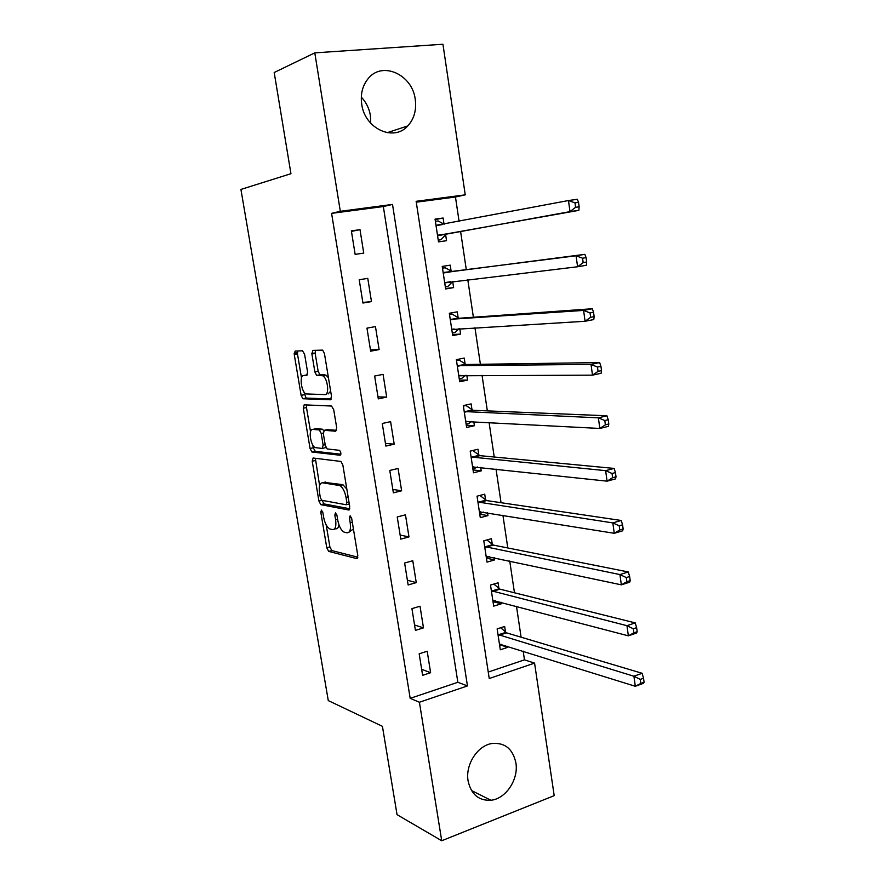 <?xml version="1.0" encoding="UTF-8"?>
<svg xmlns="http://www.w3.org/2000/svg" width="885" height="885" viewBox="0 0 885 885"><rect width="100%" height="100%" fill="white"/><g stroke="black" fill="none" stroke-linecap="round" stroke-linejoin="round"><path stroke-width="1.33" d="M321.432 510.092L320.801 512.227L326.775 547.738L328.711 551.41L356.755 558.612L357.805 555.548L351.677 518.455L350.139 515.778L349.42 518.002L350.217 522.803C351.024 529.507 349.929 532.847 346.953 532.814L344.11 532.139C341.134 530.414 339.021 526.431 337.76 520.203L336.975 515.49L335.492 512.869L334.818 515.059L335.603 519.76C336.4 526.332 335.371 529.606 332.528 529.595L329.806 528.942C326.941 527.272 324.895 523.378 323.644 517.271L322.87 512.647L321.432 510.092M361.301 97.107C366.18 102.273 369.211 108.435 370.406 115.581L370.715 123.247M415.253 99.43C416.614 110.072 414.136 118.9 407.797 125.913C393.836 141.998 364.786 128.823 361.722 104.209C360.35 94.109 362.507 85.568 368.193 78.577C382.287 60.711 412.498 74.639 415.253 99.43M515.878 762.793C518.82 779.276 505.888 798.878 490.887 800.261C478.719 800.825 471.119 794.398 468.099 780.957C465.167 764.894 477.314 745.812 491.651 743.555C504.682 742.272 512.758 748.688 515.878 762.793M304.595 354.265L302.526 350.792L295.125 351.079L294.274 354.608L301.121 395.341L302.869 398.748L330.503 399.766L331.488 396.226L324.452 353.591L322.671 350.117L312.825 350.394L311.896 354.011L314.883 371.966L316.653 375.428L322.627 375.738C327.693 377.663 329.74 395.274 324.839 394.61L306.044 393.925C301.254 392.155 299.097 375.085 303.743 375.528L306.664 375.528L307.571 372.01L304.595 354.265M441.726 840.75L397.044 814.665L382.431 726.342L328.28 700.588L240.919 189.434L290.944 173.703L274.195 72.515L314.794 52.868L442.942 44.25L465.244 194.844L416.138 201.315L489.239 678.518L534.573 663.119L554.198 795.648L441.726 840.75L419.413 702.247L467.468 685.919L392.52 204.424L340.316 211.294L314.794 52.868M410.186 698.353L457.855 682.291L383.338 206.537L331.598 213.362L410.186 698.353L419.413 702.247M331.598 213.362L340.316 211.294M313.113 458.021L312.217 461.229L318.921 501.065L320.801 504.66L348.723 509.992L349.752 506.784L342.871 465.134L340.946 461.461L313.113 458.021M310.071 448.496L303.29 408.217L304.174 404.843L331.532 406.038L333.711 409.689L336.698 427.765L335.703 431.216L324.286 430.309L323.335 433.672L325.293 445.365L327.151 448.938L339.508 450.332C341.079 452.357 341.289 453.994 340.139 455.255L311.885 452.003L310.071 448.496L313.246 447.788L312.77 444.967M430.619 672.7L427.201 651.238L419.169 653.805L422.621 675.332L430.619 672.7L421.658 669.314M423.472 627.874L420.021 606.214L411.934 608.637L415.408 630.374L423.472 627.874L414.545 624.987M416.26 582.618L412.775 560.736L404.622 563.026L408.14 584.974L416.26 582.618L407.377 580.239M408.981 536.918L405.463 514.827L397.232 516.973L400.783 539.131L408.981 536.918L400.131 535.06M401.624 490.777L398.062 468.464L389.776 470.455L393.371 492.834L401.624 490.777L392.818 489.438M394.201 444.17L390.606 421.647L382.254 423.484L385.871 446.084L394.201 444.17L385.44 443.374M386.69 397.111L383.072 374.355L374.643 376.048L378.304 398.881L386.69 397.111L377.983 396.867M379.123 349.586L375.461 326.598L366.965 328.136L370.66 351.19L379.123 349.586L370.45 349.896M371.468 301.586L367.773 278.366L359.21 279.748L362.938 303.035L371.468 301.586L362.85 302.471M363.735 253.099L360.007 229.657L351.367 230.863L355.139 254.382L363.735 253.099M488.255 672.058L524.473 659.856L523.168 651.15M521.088 637.189L516.486 606.28M514.473 592.784L509.727 560.979M507.791 547.959L502.912 515.236M501.043 502.702L496.02 469.039M494.228 457.014L489.062 422.399M487.347 410.883L482.048 375.295M480.4 364.299L474.946 327.727M473.387 317.25L467.789 279.682M466.306 269.748L460.587 231.405M459.094 221.394L455.465 197.012L416.271 202.189M505.512 632.133L504.66 626.48L497.138 628.881L500.313 649.778L507.802 647.311L507.647 646.282M498.941 588.503L498.078 582.795L490.5 585.062L493.697 606.148L501.242 603.813L500.998 602.187M499.085 589.454L498.985 588.813M492.303 544.452L491.429 538.688L483.796 540.835L487.027 562.119L494.638 559.917L494.295 557.672M492.436 545.348L492.348 544.751M485.599 499.992L484.726 494.173L477.037 496.186L480.29 517.67L487.956 515.601L487.524 512.736M478.84 455.111L477.955 449.237L470.2 451.107L473.486 472.8L481.219 470.864L480.688 467.368M472.015 409.799L471.119 403.881L463.309 405.595L466.627 427.499L474.404 425.707L473.785 421.559M465.123 364.056L464.216 358.071L456.35 359.653L459.702 381.767L467.545 380.119L466.815 375.317M458.165 317.881L457.246 311.841L449.315 313.268L452.7 335.592L460.609 334.087L459.78 328.612M451.14 271.252L450.222 265.146L442.223 266.429L445.642 288.964L453.607 287.614L452.689 281.53M444.038 224.17L443.108 218.009L435.055 219.137L438.506 241.893L446.527 240.687L445.609 234.547M455.465 197.012L465.244 194.844M524.473 659.856L534.573 663.119M457.855 682.291L467.468 685.919M383.338 206.537L392.52 204.424M507.802 647.311L499.538 644.711M501.242 603.813L493.011 601.623M494.638 559.917L486.418 558.136M487.956 515.601L479.77 514.24M481.219 470.864L473.055 469.935M474.404 425.707L466.284 425.22M467.545 380.119L459.437 380.074M460.609 334.087L452.534 334.508M453.607 287.614L445.564 288.499M443.108 218.009L435.121 219.591M294.174 353.845L297.448 353.734M311.808 353.237L315.137 353.126M341.621 484.77L342.55 484.914M297.382 352.661L294.152 353.259M360.007 229.657L351.456 231.405M334.309 529.13L335.68 528.776C337.384 529.053 338.468 527.737 338.955 524.827M348.867 532.316L353.414 528.942M326.2 524.96L329.884 546.908L331.831 550.57L357.883 557.207M322.074 500.335L324.109 503.93L349.785 508.764M315.37 458.297L319.596 485.599M320.37 497.735L321.797 500.291L346.146 504.76L346.865 502.514L346.024 497.425C344.785 491.252 342.694 487.303 339.774 485.588L322.494 482.767C319.706 482.978 318.722 486.341 319.54 492.845L320.37 497.735M346.843 489.139L343.004 484.803L339.088 485.378M324.198 482.358L342.318 484.604M310.547 431.714L306.487 407.554L303.29 408.217M306.564 404.954L306.487 407.554M336.632 430.309L327.173 429.679M340.891 454.215L315.281 451.35L312.106 452.058M312.848 429.391C308.069 428.572 310.414 445.885 315.292 447.611L322.206 448.452L323.147 445.144L321.2 433.495L319.374 429.966L312.848 429.391L315.126 428.893M322.605 448.363L325.968 447.522M323.722 430.552L322.328 429.192L319.109 429.889M316.045 428.694L322.328 429.192M313.246 447.788L315.281 451.35M306.365 375.019L307.405 374.897M328.125 393.936L330.658 391.148M328.435 377.729L325.923 375.085L321.675 375.505M315.436 350.294L315.182 353.403L318.158 371.335L319.939 374.786L324.972 374.864M303.82 391.668L306.066 398.095L331.366 399.002M297.714 350.98L297.493 354.011L301.508 377.928M499.538 644.678L500.998 644.192M499.45 644.114L635.308 686.284L633.925 676.24L642.123 673.286L506.563 632.864L500.689 627.753M640.253 679.414L640.795 683.441L644.081 682.246L643.528 678.22L640.253 679.414L633.925 676.24L498.001 634.556M644.081 682.246L643.483 683.297L635.308 686.284L640.795 683.441M642.123 673.286L643.528 678.22M492.978 601.391L495.301 600.683M492.834 600.439L628.361 635.839L626.967 625.684L635.231 622.896L499.992 589.178L493.852 584.067M633.317 628.77L633.87 632.841L637.178 631.713L636.625 627.653L633.317 628.77L626.967 625.684L491.374 590.793M637.178 631.713L636.614 633.018L628.361 635.839L633.87 632.841M635.231 622.896L636.625 627.653M486.363 557.705L489.482 556.643M486.153 556.355L621.347 584.841L619.931 574.575L628.273 571.964L493.354 545.083L486.916 539.961M626.303 577.573L626.868 581.688L630.208 580.637L629.644 576.522L626.303 577.573L619.931 574.575L484.681 546.609M630.208 580.637L629.678 582.197L621.347 584.841L626.868 581.688M628.273 571.964L629.644 576.522M479.681 513.61L483.531 512.094M479.404 511.851L614.256 533.29L612.829 522.902L621.237 520.48L486.65 500.578L479.88 495.445M619.212 525.812L619.788 529.982L623.151 528.987L622.586 524.838L619.212 525.812L612.829 522.902L477.922 502.016M623.151 528.987L622.653 530.823L614.256 533.29L619.788 529.982M621.237 520.48L622.586 524.838M472.933 469.105L477.524 467.026M470.212 451.184L472.568 450.542M472.601 466.926L607.077 481.163L605.639 470.665L614.124 468.419L479.88 455.653L472.811 450.565M612.044 473.486L612.619 477.69L616.015 476.783L615.451 472.579L612.044 473.486L605.639 470.665L471.097 456.992M616.015 476.783L615.551 478.885L607.077 481.163L612.619 477.69M614.124 468.419L615.451 472.579M466.118 424.169L468.729 423.583L471.44 421.437M463.386 406.082L465.997 405.507L464.039 405.441M465.731 421.57L599.831 428.451L598.371 417.842L606.933 415.784L473.055 410.297L465.997 405.507M604.798 420.563L605.384 424.822L608.814 423.981L608.227 419.733L604.798 420.563L598.371 417.842L464.205 411.547M608.814 423.981L608.382 426.36L599.831 428.451L605.384 424.822M606.933 415.784L608.227 419.733M459.249 378.813L461.881 378.271L465.289 375.317M456.483 360.549L459.116 360.029L456.417 360.073M458.795 375.782L592.496 375.151L591.025 364.421L599.654 362.573L466.163 364.498L459.116 360.029M597.475 367.054L598.061 371.357L601.523 370.605L600.926 366.301L597.475 367.054L591.025 364.421L457.257 365.66M601.523 370.605L601.125 373.26L592.496 375.151L598.061 371.357M599.654 362.573L600.926 366.301M452.312 333.026L454.956 332.528L459.061 328.656M449.514 314.584L452.169 314.109L449.48 314.319M451.781 329.552L585.085 321.266L583.591 310.414L592.308 308.754L459.193 318.268L452.169 314.109M590.063 312.936L590.66 317.295L594.145 316.62L593.547 312.272L590.063 312.936L583.591 310.414L450.233 319.33M594.145 316.62L593.78 319.562L585.085 321.266L590.66 317.295M592.308 308.754L593.547 312.272M445.31 286.795L447.976 286.342L452.766 281.452M442.489 268.177L445.166 267.746L442.478 268.111M444.712 282.868L577.584 266.761L576.069 255.787L584.863 254.338L452.169 271.584L445.166 267.746M582.562 258.21L583.171 262.613L586.689 262.015L586.091 257.623L582.562 258.21L576.069 255.787L443.153 272.547M586.689 262.015L586.357 265.268L577.584 266.761L583.171 262.613M584.863 254.338L586.091 257.623M438.241 240.178L440.918 239.724L446.494 233.917L578.856 210.353L569.995 211.637L568.469 200.541L435.995 225.321M438.23 240.123L440.918 239.724M435.387 221.327L438.086 220.94L444.17 224.237M437.566 235.731L569.995 211.637L575.593 207.311L579.144 206.802L578.536 202.355L574.984 202.864L575.593 207.311M574.984 202.864L568.469 200.541L577.352 199.291L578.536 202.355M579.144 206.802L578.856 210.353M322.649 511.762L320.801 512.227M351.433 517.482L349.42 518.002M336.742 514.561L334.818 515.059M337.605 519.252L335.603 519.76M352.307 522.261L350.217 522.803M357.418 558.435L356.755 558.612M331.941 550.614L328.822 551.443M329.884 546.908L326.775 547.738M349.287 509.849L348.723 509.992M324.109 503.93L320.967 504.704M321.952 500.324L318.921 501.065M315.381 460.499L312.217 461.229M349.287 503.974L346.533 504.66M348.955 501.983L346.865 502.514M348.115 496.905L346.024 497.425M325.669 482.015L322.494 482.767M327.538 429.601L324.286 430.309M325.171 444.69L323.147 445.144M323.257 433.042L321.2 433.495M306.973 374.897L303.743 375.528M320.281 374.864L317.007 375.517M318.158 371.335L314.883 371.966M315.182 353.403L311.896 354.011M306.365 398.173L303.157 398.825M304.329 394.699L301.121 395.341M297.493 354.011L294.274 354.608M506.563 632.864L499.051 635.286M505.789 632.388L498.277 634.811M499.992 589.178L492.414 591.479M499.217 588.746L491.651 591.036M493.354 545.083L485.721 547.251M492.58 544.684L484.947 546.841M480.201 511.552L479.626 511.707M486.65 500.578L478.962 502.603M485.876 500.213L478.188 502.237M473.541 466.594L472.822 466.771M479.88 455.653L472.136 457.534M479.117 455.321L471.373 457.202M466.871 421.183L465.941 421.393M473.055 410.297L465.244 412.034M472.291 409.998L464.481 411.746M460.3 375.328L459.005 375.594M466.163 364.498L458.286 366.102M465.399 364.244L457.534 365.848M454.105 328.954L452.003 329.342M459.193 318.268L451.262 319.717M458.43 318.047L450.509 319.507M450.487 281.718L444.923 282.647M452.169 271.584L444.17 272.89M451.405 271.407L443.418 272.713M445.819 234.315L437.787 235.498M446.494 233.917L438.451 235.1M442.168 224.624L436.261 225.465M407.797 125.913L387.165 132.695M490.887 800.261L471.484 790.515M331.831 550.57L328.711 551.41M323.943 503.875L320.801 504.66M343.004 484.803L339.774 485.588M322.605 429.258L319.374 429.966M315.049 451.284L311.885 452.003M325.923 375.085L322.627 375.738M319.939 374.786L316.653 375.428M306.066 398.095L302.869 398.748M499.925 589.156L492.348 591.457M493.21 545.049L485.577 547.207M486.429 500.523L478.741 502.547M479.581 455.587L471.838 457.468M472.678 410.209L464.868 411.956M465.709 364.41L457.844 366.014M458.673 318.169L450.742 319.629M451.571 271.496L443.584 272.79M440.962 224.856L436.349 225.509"/></g></svg>
